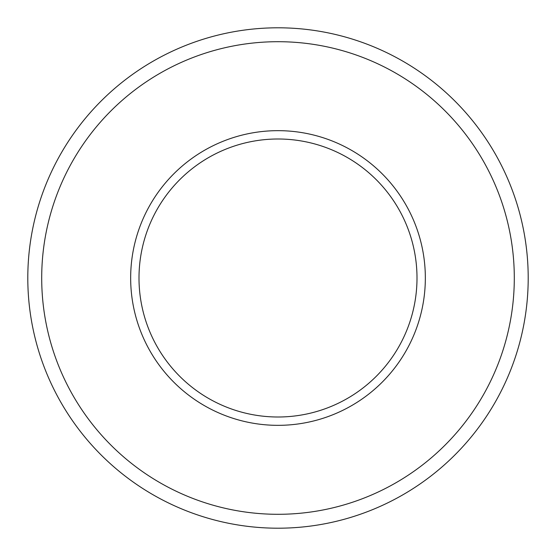 <?xml version="1.0" encoding="UTF-8"?>
<svg xmlns="http://www.w3.org/2000/svg" width="556" height="556" viewBox="0 0 556 556"><rect width="100%" height="100%" fill="white"/><g stroke="black" fill="none" stroke-linecap="round" stroke-linejoin="round"><path stroke-width="0.83" d="M417 278A139 139 0 0 0 278 139A139 139 0 0 0 139 278A139 139 0 0 0 278 417A139 139 0 0 0 417 278A139 139 0 0 1 278 417A139 139 0 0 1 139 278M514.3 278A236.3 236.3 0 0 0 278 41.7A236.3 236.3 0 0 0 41.7 278A236.3 236.3 0 0 0 278 514.3A236.3 236.3 0 0 0 514.3 278M27.8 278A250.2 250.2 0 0 1 278 27.8A250.2 250.2 0 0 1 528.2 278A250.2 250.2 0 0 1 278 528.2A250.2 250.2 0 0 1 27.8 278M130.66 278A147.34 147.34 0 0 1 278 130.66A147.34 147.34 0 0 1 425.34 278A147.34 147.34 0 0 1 278 425.34A147.34 147.34 0 0 1 130.66 278"/></g></svg>
